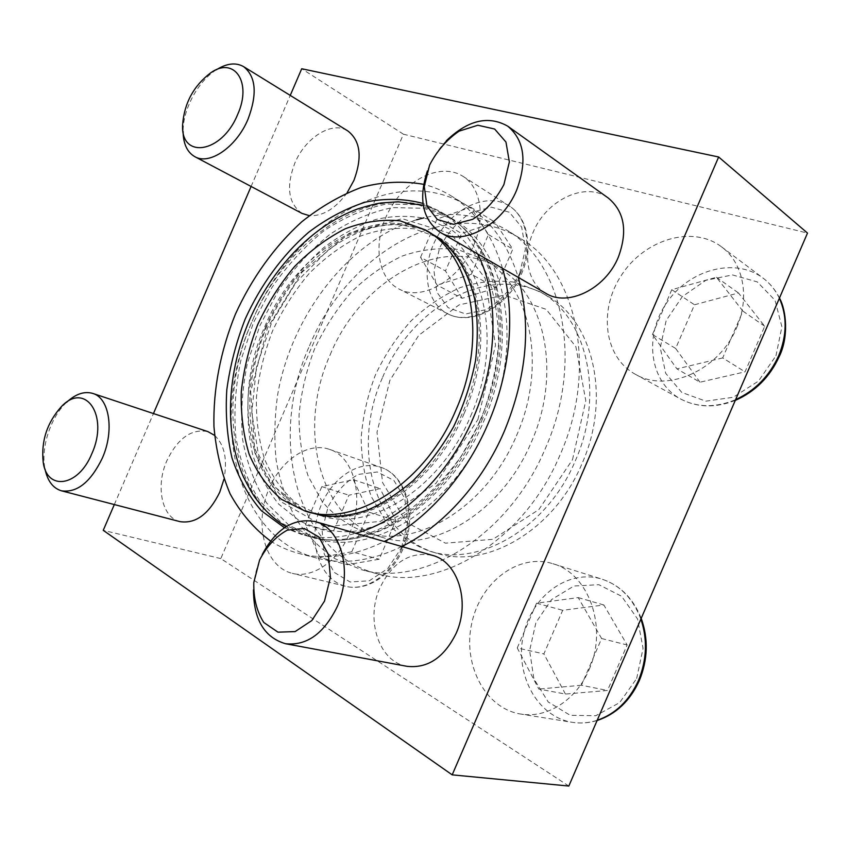 <?xml version="1.0" encoding="UTF-8"?>
<svg xmlns="http://www.w3.org/2000/svg" width="850" height="850" viewBox="0 0 850 850"><rect width="100%" height="100%" fill="white"/><g stroke="black" fill="none" stroke-linecap="round" stroke-linejoin="round"><path stroke-width="0.64" stroke-dasharray="4.25 3.19" d="M588.997 669.789C608.388 627.343 588.402 573.197 552.872 563.72C518.723 552.904 480.707 581.751 471.856 622.816C462.347 663.712 484.617 708.326 520.636 714.032C546.763 718.718 576.215 700.251 588.997 669.789M473.546 245.576C485.913 217.696 480.739 187.053 462.836 176.248C441.192 162.286 406.64 178.904 389.757 209.461C372.502 239.806 376.263 277.546 398.969 288.989C421.366 301.676 459.117 280.702 473.546 245.576M382.691 377.198C411.506 306.446 490.269 262.204 546.486 295.492C592.769 319.983 611.777 397.12 581.974 463.717C554.189 530.57 486.019 569.447 436.666 553.201C373.309 535.585 350.88 447.174 382.691 377.198M568.82 786.048L220.798 558.588L403.431 134.204L807.5 233.081M736.642 327.664C750.21 297.107 743.176 262.501 721.416 246.755C692.261 224.708 644.597 239.594 621.701 274.837C598.241 309.719 603.872 357.181 635.428 374.319C666.719 393.189 719.153 370.621 736.642 327.664M349.456 533.694C365.139 498.939 354.269 456.769 329.502 449.363C305.564 440.884 275.74 464.249 265.774 497.675C255.393 530.974 267.261 567.375 292.272 573.346C312.301 578.754 337.779 561.595 349.456 533.694M480.006 420.506C445.081 504.294 364.427 554.157 308.486 536.286L294.801 531.282C231.147 502.392 215.974 402.178 252.121 321.385C285.717 240.125 367.933 182.612 432.416 208.335L445.506 214.742C497.579 242.898 517.246 336.908 480.006 420.506M477.689 253.98C467.967 234.802 455.132 220.469 439.184 210.97L422.981 203.426M284.442 527.733L301.378 534.342C318.293 538.996 336.441 538.645 355.842 533.29M575.28 460.881C605.296 393.816 586.341 316.253 539.973 291.741L514.824 282.232C496.836 279.894 478.699 281.658 460.413 287.513C442.531 295.534 425.956 306.776 410.709 321.236C396.578 337.184 384.816 355.056 375.445 374.85C367.657 395.324 362.908 416.181 361.197 437.431C361.324 458.447 364.692 478.178 371.301 496.634L385.496 520.923C397.757 534.65 412.409 544.712 429.452 551.097C478.869 567.386 547.315 528.179 575.28 460.881M220.798 558.588L103.243 530.336M114.325 504.56L153.457 413.557M251.101 186.458L290.243 95.412M403.431 134.204L301.718 68.744M401.774 546.529C371.567 561.064 343.209 564.91 316.721 558.067C233.272 536.913 209.079 416.404 252.163 321.321C291.337 225.25 394.336 160.352 466.926 205.594C490.843 220.373 507.96 244.301 518.256 277.408M406.959 666.315C378.856 661.948 365.309 619.544 379.982 587.743C392.626 562.073 410.082 551.268 432.363 555.347M545.859 293.335C527.776 283.263 522.484 256.254 533.067 232.433C546.051 200.09 585.724 180.88 608.249 198.008M179.945 521.624C161.691 517.523 155.433 485.956 166.876 460.679C177.863 438.143 191.548 428.453 207.921 431.619M214.572 435.359C224.517 444.741 227.651 459.329 223.975 479.145M302.058 213.424C288.352 203.681 285.919 186.958 294.78 163.264C305.235 137.657 332.233 120.583 347.756 130.889M347.119 192.759C335.368 208.792 322.745 216.41 309.272 215.634M502.499 268.303C492.277 234.844 475.182 210.726 451.223 195.925C442.542 190.613 433.362 186.745 423.672 184.333M270.555 541.036C279.236 546.635 288.681 550.768 298.871 553.446C325.401 560.299 353.876 556.314 384.285 541.492M572.528 459.616L585.788 400.711L575.896 346.736L546.221 309.368L504.294 295.109L459.053 304.895L418.752 335.336L389.895 380.322L377.017 432.236L382.543 482.534L406.417 522.293L445.442 543.182L492.873 539.314L538.815 509.628L572.528 459.616M312.216 513.198C249.464 495.518 230.679 402.103 264.679 326.846C295.757 250.899 375.583 200.632 431.439 233.431M442.191 240.837C480.877 270.534 492.033 346.386 462.527 412.898C434.669 479.453 372.821 523.058 325.019 515.822M216.282 69.828L215.666 70.221C197.88 81.738 183.111 109.257 183.101 130.666L183.09 131.41M462.113 298.329L445.485 270.927L461.603 233.506L494.934 222.148L512.784 249.167L496.071 287.959L462.113 298.329L437.102 285.101L420.559 257.316L445.485 270.927M446.293 140.803C437.962 149.579 431.662 159.609 427.391 170.903M699.996 382.203L675.654 348.457L694.503 304.767L738.491 292.974L764.724 326.262L745.046 371.832L699.996 382.203L676.919 368.879L652.439 334.539L675.654 348.457M262.257 554.487C256.891 565.643 253.959 577.426 253.459 589.836M565.42 694.057L543.883 653.894L562.7 610.279L603.851 604.987L627.151 644.98L607.516 690.466L565.42 694.057L538.794 689.053L517.257 647.955L543.883 653.894M66.502 402.401L65.992 402.9C50.522 417.711 40.853 447.461 44.859 468.276L44.997 468.966M347.395 564.676L332.807 532.578L348.904 495.21L380.163 488.601L395.888 520.497L379.196 559.236L347.395 564.676L319.802 557.494L305.394 524.801L332.807 532.578M420.559 257.316L437.027 219.066L470.656 207.177L488.463 234.547L471.368 274.242L496.071 287.959M488.463 234.547L512.784 249.167M471.368 274.242L437.102 285.101M437.027 219.066L461.603 233.506M470.656 207.177L494.934 222.148M305.394 524.801L321.842 486.614L353.303 479.697L368.889 512.157L351.815 551.788L379.196 559.236M368.889 512.157L395.888 520.497M351.815 551.788L319.802 557.494M321.842 486.614L348.904 495.21M353.303 479.697L380.163 488.601M517.257 647.955L536.552 603.202L578.234 597.614L601.609 638.52L581.442 685.259L607.516 690.466M601.609 638.52L627.151 644.98M581.442 685.259L538.794 689.053M536.552 603.202L562.7 610.279M578.234 597.614L603.851 604.987M652.439 334.539L671.776 289.701L716.444 277.27L742.9 311.111L722.691 357.935L745.046 371.832M742.9 311.111L764.724 326.262M722.691 357.935L676.919 368.879M671.776 289.701L694.503 304.767M716.444 277.27L738.491 292.974M470.56 416.319C502.871 343.846 485.403 261.874 439.152 237.841L414.141 228.82C396.174 227.056 377.984 229.596 359.582 236.428C341.519 245.501 324.7 257.879 309.124 273.572C294.61 290.785 282.413 309.931 272.521 330.99C264.18 352.718 258.825 374.776 256.456 397.163C255.924 419.273 258.644 439.981 264.616 459.287C272.425 477.296 283.199 492.171 296.916 503.912L320.748 515.706C369.739 532.249 440.3 488.984 470.56 416.319M477.913 419.517L495.529 345.142L485.169 278.322L450.967 233.739L402.167 218.684L349.392 233.155L302.047 272.159L267.442 327.983L250.686 391.542L254.841 452.88L280.479 501.404L324.764 526.819L380.471 521.379L436.007 483.289L477.913 419.517M464.1 413.567C496.602 340.669 479.219 258.315 432.937 234.292L421.515 228.947L397.12 224.134C380.035 224.623 362.993 228.756 345.982 236.534C329.375 246.192 313.947 258.623 299.71 273.838C286.429 290.328 275.188 308.444 265.976 328.206C258.102 348.532 252.822 369.197 250.134 390.192C249.018 411.007 250.729 430.737 255.276 449.406L265.954 474.544C275.634 489.239 287.683 500.767 302.122 509.139L313.884 513.687C362.897 530.251 433.659 486.668 464.1 413.567M487.996 423.906C524.981 340.935 505.187 247.456 453.156 219.3L424.086 208.303L392.594 207.591C371.057 211.979 350.189 220.883 330.013 234.313C310.696 249.942 293.516 268.632 278.471 290.381L259.909 325.624L247.35 363.418C242.08 389.342 240.497 414.672 242.601 439.429C246.904 463.282 254.926 484.5 266.688 503.072L289 525.3L317.071 538.656C372.991 556.484 453.348 507.067 487.996 423.906M481.557 421.164C515.185 345.312 502.701 259.048 459.393 224.506L446.994 215.624L417.902 204.648L386.378 204.021C364.809 208.473 343.91 217.462 323.68 230.998C304.332 246.734 287.109 265.54 272.011 287.406L253.374 322.83L240.731 360.814C235.407 386.856 233.771 412.303 235.833 437.155C240.083 461.114 248.062 482.418 259.792 501.064L282.083 523.366L310.154 536.754L325.146 539.538C379.599 546.752 449.777 497.027 481.557 421.164M265.551 327.154C280.001 295.587 299.402 269.078 323.744 247.648C340.372 234.972 357.754 225.579 375.881 219.438C394.113 215.411 411.846 215.347 429.069 219.247L452.848 230.796C467.149 242.303 478.826 257.465 487.879 276.271C495.051 296.894 498.61 319.653 498.536 344.569C496.23 370.122 490.227 395.484 480.537 420.654L461.646 455.749C446.303 477.094 429.133 494.944 410.125 509.288C390.596 521.188 371.078 528.668 351.56 531.728C332.573 532.196 315.148 528.53 299.285 520.699L278.736 504.135C267.272 490.004 258.57 473.482 252.641 454.548C248.359 434.669 246.968 413.812 248.455 391.967C251.526 369.984 257.231 348.373 265.551 327.154M330.172 354.779C360.294 280.978 440.502 233.591 497.303 267.176C544.096 291.805 562.636 372.087 531.324 442.181C502.074 512.508 431.981 553.849 382.181 537.327C318.197 519.509 297.054 427.848 330.172 354.779M309.517 345.812C346.949 253.799 448.301 193.481 520.296 238.457C576.332 270.024 598.687 368.348 560.139 454.707C524.067 541.291 438.494 592.153 377.4 573.803C294.557 552.904 268.164 436.794 309.517 345.812M416.574 219.789C349.084 240.263 291.911 314.659 277.812 393.805C274.539 416.404 273.987 438.526 276.144 460.179C279.884 481.238 286.376 500.608 295.609 518.298C306.372 534.692 319.558 548.186 335.166 558.79L361.261 569.617C422.482 588.051 508.746 536.297 545.36 448.428C584.46 360.772 562.286 261.311 506.101 229.723C480.792 214.869 453.379 210.917 423.884 217.855M516.418 435.848C548.176 364.714 529.794 283.528 482.896 258.878L457.417 249.454C439.152 247.393 420.697 249.613 402.05 256.116C383.786 264.86 366.817 276.919 351.146 292.304C336.579 309.219 324.381 328.089 314.574 348.914C306.351 370.409 301.187 392.275 299.072 414.502C298.828 436.464 301.877 457.056 308.231 476.287L322.161 501.543C334.337 515.791 349.021 526.171 366.212 532.684C416.107 549.27 486.731 507.195 516.418 435.848M519.658 273.456L525.428 249.029L521.666 227.12L509.384 212.245L491.321 207.166L471.197 212.542C458.012 221.032 447.504 232.773 439.673 247.754L433.978 270.895L436.889 292.198L448.056 307.626L465.566 313.979L486.115 309.655C500.044 301.378 511.233 289.319 519.658 273.456M520.529 272.956C532.366 246.288 526.915 216.644 509.129 205.87C487.603 191.983 453.634 207.4 437.314 236.661C420.612 265.71 424.851 302.26 447.461 313.639C469.774 326.219 506.738 306.563 520.529 272.956M775.954 355.821L781.894 326.804L775.072 300.337L757.276 281.902L732.487 274.933L705.819 280.319L682.316 296.608L666.177 320.546L660.248 347.756L665.699 373.331L681.785 392.445L705.808 401.168L733.231 397.279L758.444 381.108L775.954 355.821M779.365 298.265C775.466 290.094 770.058 283.39 763.13 278.152C734.591 256.562 688.234 270.013 666.219 303.482C643.641 336.6 649.676 382.203 680.638 399.001C697.255 407.681 715.583 407.904 735.601 399.67M636.671 678.481L643.057 648.412L637.553 618.959L621.605 596.264L598.836 584.683L573.941 586.011L551.65 599.516L535.957 622.444L529.624 650.579L533.896 678.852L548.229 701.983L570.233 715.317L595.786 715.721L619.65 702.621L636.671 678.481M640.879 619.097C633.027 598.528 620.086 585.225 602.055 579.179C568.554 568.554 531.59 595.829 523.398 635.024C514.569 674.061 536.966 716.741 572.231 722.319C580.539 723.637 588.859 722.968 597.189 720.311M401.519 547.644L407.618 522.463L404.802 498.397L393.869 480.42L377.272 471.984L358.434 474.374C345.95 481.259 335.846 492.076 328.121 506.812L322.129 530.623L324.19 553.913L334.071 572.273L350.115 581.995L369.304 580.794L387.759 568.554L401.519 547.644M401.731 548.664C416.766 515.429 405.471 474.757 380.842 467.33C357.011 458.883 327.728 481.079 318.304 513.209C308.465 545.201 320.801 580.359 345.674 586.287C365.606 591.643 390.575 575.365 401.731 548.664M445.506 214.742L439.184 210.97M308.486 536.286L301.378 534.342M546.486 295.492L539.973 291.741M436.666 553.201L429.452 551.097M466.926 205.594L451.223 195.925M316.721 558.067L298.871 553.446M432.416 208.335L423.247 205.286M294.801 531.282L286.067 526.671M182.623 124.599L183.101 130.666M210.375 73.058L215.666 70.221M462.836 176.248L509.129 205.87C527.914 217.409 533.258 247.446 521.549 273.774C507.981 306.861 471.187 326.676 447.461 313.639L398.969 288.989M735.282 400.403C715.541 408.159 697.319 407.692 680.638 399.001L635.428 374.319M721.416 246.755L763.13 278.152C770.047 283.39 775.487 290.02 779.461 298.042M597.104 720.524C588.816 723.031 580.529 723.637 572.231 722.319L520.636 714.032M552.872 563.72L602.055 579.179C620.139 585.268 633.186 598.326 641.208 618.343M43.233 462.485L44.859 468.276M61.264 406.757L65.992 402.9M329.502 449.363L380.842 467.33C406.789 475.469 417.839 516.109 403.038 548.824C392.031 575.206 366.839 591.834 345.674 586.287L292.272 573.346M439.152 237.841L432.937 234.292M320.748 515.706L313.884 513.687M421.515 228.947C391.553 219.109 360.177 226.355 327.409 250.718L296.044 282.423L271.681 322.469L256.456 367.126L251.781 412.399L258.304 453.974L275.591 487.475L302.122 509.139M453.156 219.3L446.994 215.624M317.071 538.656L310.154 536.754M459.393 224.506C504.581 260.993 516.556 347.161 483.448 421.951C452.072 496.719 382.288 546.763 325.146 539.538M520.296 238.457L506.101 229.723M377.4 573.803L361.261 569.617M497.303 267.176L482.896 258.878M382.181 537.327L366.212 532.684"/><path stroke-width="1.27" d="M290.243 95.412L301.718 68.744L718.654 156.995L807.5 233.081L568.82 786.048L452.189 774.849L103.243 530.336L114.325 504.56M355.842 533.29C401.359 520.923 448.736 475.734 473.386 417.69C498.302 360.676 499.067 295.885 477.689 253.98M422.981 203.426C404.441 198.528 385.252 198.093 365.426 202.119C345.684 208.526 326.751 218.588 308.592 232.326C282.37 255.096 260.536 285.122 245.172 319.111C236.151 342.316 230.021 365.904 226.791 389.895C225.324 413.695 227.046 436.348 231.965 457.853C238.712 478.263 248.54 495.901 261.418 510.765L284.442 527.733M718.654 156.995L452.189 774.849M153.457 413.557L251.101 186.458M518.256 277.408C531.473 324.881 526.862 376.082 504.422 431.024C482.194 483.013 443.041 526.214 401.774 546.529M315.286 521.602L432.363 555.347C457.502 561.361 470.645 601.524 456.216 633.197C444.157 657.581 427.741 668.621 406.959 666.315L285.536 643.726C306.786 645.957 324.041 633.558 337.291 606.539C353.207 571.423 340.882 527.595 315.286 521.602C293.898 517.629 276.229 528.583 262.257 554.487M507.822 126.225L608.249 198.008C624.516 211.586 627.874 231.317 618.322 257.178C605.274 289.223 567.524 307.169 545.859 293.335L440.385 232.443C462.358 246.627 502.148 225.601 516.662 190.102C527.319 161.511 524.376 140.218 507.822 126.225C488.421 115.207 467.914 120.062 446.293 140.803M44.997 468.966C47.494 480.962 52.998 488.251 61.498 490.822C77.052 493.011 90.652 482.131 102.297 458.192C114.654 430.557 109.374 397.959 92.788 393.433L207.921 431.619L214.572 435.359M223.975 479.145L219.757 492.203C208.941 514.186 195.67 523.993 179.945 521.624L61.498 490.822M183.09 131.41C183.26 143.82 187.17 152.246 194.82 156.676C209.504 165.484 236.544 147.008 248.051 119.127C257.486 93.957 255.988 76.457 243.557 66.608L347.756 130.889C360.442 140.718 362.493 157.229 353.908 180.423L347.119 192.759M309.272 215.634L302.058 213.424L194.82 156.676M384.285 541.492C425.818 520.774 465.375 476.818 487.942 424.022C510.691 371.652 515.631 312.885 502.499 268.303M423.672 184.333C403.453 180.795 382.797 181.762 361.717 187.255C340.829 195.107 320.886 206.582 301.867 221.701C274.422 246.511 251.589 278.471 235.312 314.404C220.49 350.965 213.042 389.566 213.956 426.615C216.07 450.851 221.468 473.269 230.127 493.882C240.635 513.007 254.107 528.732 270.555 541.036M425.064 229.776L442.191 240.837C457.396 254.161 468.159 273.286 474.502 298.201C477.764 316.795 478.136 337.461 475.607 360.198C471.187 382.936 463.888 405.057 453.688 426.551C442.011 447.1 428.464 465.163 413.047 480.749C396.238 494.732 381.044 504.464 367.466 509.957C352.559 515.174 338.417 517.129 325.019 515.822L305.171 511.126C354.206 527.712 425.223 483.735 455.887 410.082C488.633 336.621 471.368 253.799 425.064 229.776L399.999 220.798C381.99 219.119 363.747 221.776 345.281 228.778C327.144 238.021 310.25 250.612 294.578 266.528C279.979 283.974 267.676 303.354 257.678 324.668C249.231 346.641 243.769 368.932 241.304 391.553C240.667 413.876 243.291 434.786 249.178 454.272C256.934 472.451 267.644 487.443 281.339 499.269L305.171 511.126M237.607 114.569C252.503 81.919 233.962 55.803 210.375 73.058C193.566 86.009 184.312 103.19 182.623 124.599C180.413 159.545 221.839 153.648 237.607 114.569M243.557 66.608C235.79 62.241 226.695 63.304 216.282 69.828M503.922 184.535L509.362 161.904L505.962 142.046L494.626 129.019L477.859 125.237L459.117 131.144C446.813 139.581 436.985 150.875 429.632 165.017L424.267 186.532L426.934 205.913L437.293 219.459L453.571 224.357L472.685 219.343C485.637 211.055 496.049 199.452 503.922 184.535M427.391 170.903C418.2 199.144 422.524 219.651 440.385 232.443M324.498 601.12L330.406 577.416L328.344 554.487L318.931 537.051L304.247 528.466L287.353 530.124C276.048 536.265 266.794 546.231 259.601 560.012L253.81 582.494C253.438 598.145 256.764 611.469 263.776 622.466L277.971 632.166L295.141 631.593L311.833 620.532L324.498 601.12M253.459 589.836C253.64 619.512 264.339 637.479 285.536 643.726M91.811 453.741C109.353 415.353 85.043 380.949 61.264 406.757C46.963 422.79 40.959 441.373 43.233 462.485C47.101 491.226 78.466 486.774 91.811 453.741M92.788 393.433C84.32 390.979 75.565 393.964 66.502 402.401M423.884 217.855L416.574 219.789M735.601 399.67C755.044 390.692 769.399 376.061 778.664 355.767C787.047 335.197 787.281 316.03 779.365 298.265M597.189 720.311C615.496 713.968 629.255 700.697 638.456 680.531C646.861 659.919 647.668 639.434 640.879 619.097M423.247 205.286L398.183 201.779L381.087 202.98C376.561 203.532 368.751 205.519 357.648 208.941C312.014 225.749 271.745 268.717 249.39 320.237C227.194 372.279 223.784 431.641 243.302 476.606C248.593 487.167 252.588 494.254 255.298 497.856L260.536 504.688C267.931 513.442 276.441 520.774 286.067 526.671M779.461 298.042C786.452 310.537 788.768 337.28 779.28 356.394C769.898 376.954 755.225 391.627 735.282 400.403M641.208 618.343C648.486 638.903 647.859 659.632 639.338 680.531C630.073 700.899 615.984 714.234 597.104 720.524"/></g></svg>

